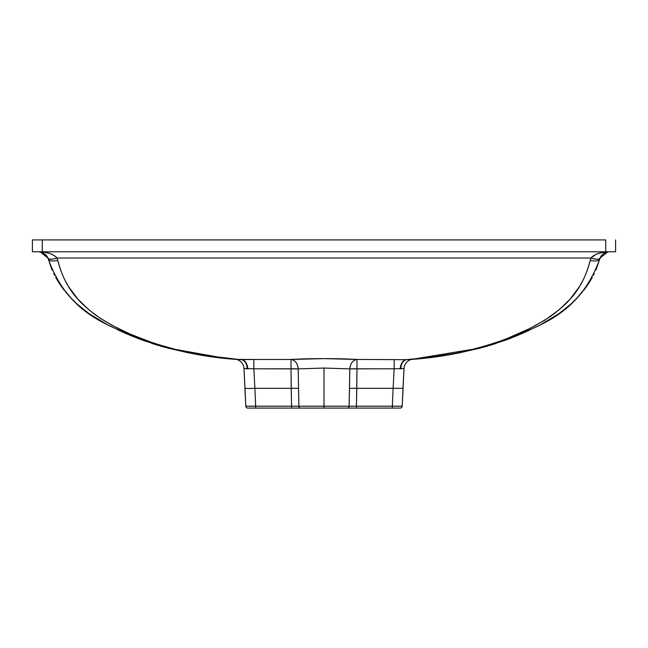 <?xml version="1.0" encoding="UTF-8"?>
<svg xmlns="http://www.w3.org/2000/svg" width="648" height="648" viewBox="0 0 648 648"><rect width="100%" height="100%" fill="white"/><g stroke="black" fill="none" stroke-linecap="round" stroke-linejoin="round"><path stroke-width="0.97" d="M296.266 388.306L291.219 388.314L291.009 368.809A9.882 0.518 179.4 0 1 298.193 368.89L298.898 406.191L324 406.191L324 368.048L298.193 368.89L298.898 406.191L245.786 406.191A1.976 1.976 0 0 0 247.763 408.086L255.66 408.086L255.66 406.191L251.886 406.223L255.66 406.191L254.883 388.314L255.66 406.191L291.568 406.191L291.219 388.314L254.883 388.314L253.854 368.809L291.009 368.809L291.219 388.314L254.883 388.314L253.854 368.809L243.972 368.501L245.786 406.191A1.976 1.976 0 0 0 247.763 408.086L324 408.086L324 406.191L298.898 406.191A1.976 1.466 90 0 0 300.364 408.086L400.237 408.086A1.976 1.976 0 0 0 402.214 406.191L401.46 406.223L402.214 406.191L404.028 368.501L394.146 368.809L393.117 388.314L356.781 388.314L356.991 368.809L394.146 368.809L393.117 388.314L356.781 388.314L356.432 406.191L392.34 406.191L393.117 388.314L402.991 388.314L402.214 406.191A1.976 1.976 0 0 1 400.237 408.086L392.34 408.086L392.34 406.191L401.46 406.223M356.918 375.338L356.781 388.314L349.499 388.355L349.807 368.89L324 368.048L324 406.191L349.102 406.191L349.807 368.89A9.882 0.518 -179.4 0 1 356.991 368.809L356.432 406.191L352.423 406.199M394.988 368.769L349.807 368.89L324 368.048L298.193 368.89L253.854 368.809L253.854 359.454L238.586 359.421L204.922 355.485L179.682 350.584L154.37 343.456L129.851 333.947L111.893 325.239L100.076 318.184L88.655 309.606L77.898 299.141L68.332 286.295L64.152 278.624L60.596 270.054L57.113 258.026L590.887 258.026L587.404 270.054L583.84 278.632L579.66 286.311L570.086 299.165L559.321 309.631L544.968 320.096L530.088 328.342L506.015 338.993L493.638 343.456L481.035 347.32L455.617 353.29L430.815 357.218L406.166 359.681L356.991 359.454L323.984 358.611L291.009 359.454L253.854 359.454L291.009 359.454C307.784 358.352 340.168 358.352 356.991 359.454L406.831 359.672C439.239 358.069 472.659 351.37 507.076 339.593C537.905 325.272 578.988 315.949 599.74 259.022L596.403 268.758M255.66 406.191L255.66 408.086L291.568 408.086L291.082 375.338M606.22 251.894L609.266 251.78L600.712 252.752L595.844 254.405L590.887 258.026L57.113 258.026L54.165 255.482L49.847 253.49L44.542 252.218L38.734 251.78L43.011 252.752L46.445 255.482L47.92 258.026L51.605 268.766M55.76 277.457L60.548 285.258L71.24 298.372L77.015 303.985L89.1 313.656L107.843 324.972L126.384 333.728L138.883 338.823M151.656 343.335L164.657 347.231L190.779 353.249L203.61 355.452M222.296 357.923L225.374 358.255M228.452 358.571L234.689 359.146M237.889 359.413L241.834 359.681C209.984 358.069 177.495 351.475 144.366 339.908C128.304 334.198 112.412 326.171 96.682 315.843C81.421 304.115 65.723 291.106 57.785 260.399A9.882 3.896 164.5 0 1 48.26 259.022L47.701 257.515M223.981 358.109L223.236 358.028M190.65 353.225L187.993 352.706M187.928 352.698L167.986 348.13M165.775 347.539L155.488 344.55M138.016 338.491L136.436 337.883M134.185 336.992L130.507 335.486M126.773 333.898L118.9 330.359M118.689 330.261L117.717 329.808M110.354 326.244L104.198 323.036M103.518 322.664L97.411 319.124M95.353 317.844L93.911 316.921M92.065 315.698L89.683 314.069M86.192 311.542L83.624 309.574M82.766 308.885L77.622 304.528M73.119 300.283L72.398 299.562M67.457 294.216L65.74 292.175M592.248 277.441L587.469 285.233L576.785 298.347L571.026 303.953L558.941 313.624L540.205 324.948L521.648 333.712L509.142 338.815M496.352 343.327L483.359 347.231L457.237 353.249L444.398 355.452M425.704 357.923L422.634 358.255M419.548 358.571L413.311 359.146M410.111 359.413L406.831 359.672A9.882 6.683 -94.3 0 0 400.861 368.801A9.882 6.683 85.7 0 1 406.831 359.672L406.166 359.681A9.882 6.043 -87.6 0 0 400.164 368.825A9.882 6.043 92.4 0 1 406.166 359.681C438.016 358.069 470.505 351.475 503.634 339.908C519.696 334.198 535.588 326.171 551.318 315.843C566.579 304.115 582.277 291.106 590.215 260.399A9.882 3.896 15.5 0 0 599.74 259.022L602.559 254.405L604.989 252.752L608.464 251.813M424.165 358.093L424.602 358.044M457.367 353.225L459.797 352.755M459.934 352.723L480.006 348.13M482.225 347.539L492.496 344.558M510.017 338.483L511.669 337.835M513.791 337.001L517.428 335.51M521.211 333.906L529.205 330.31M537.646 326.244L543.713 323.085M546.329 321.627L549.536 319.764M552.671 317.828L554.137 316.888M555.935 315.706L558.301 314.078M561.808 311.542L564.376 309.566M565.25 308.877L570.386 304.528M574.979 300.186L582.285 292.143M32.4 251.78L615.6 251.78L615.6 239.914L615.6 251.78L605.718 251.78L605.718 239.914L42.282 239.914L42.282 251.78L605.718 251.78L605.718 239.914L32.4 239.914L42.282 239.914L42.282 251.78L32.4 251.78L32.4 239.914L32.4 251.78M251.886 406.223L245.786 406.191L245.009 388.314L247.909 388.508L245.009 388.314L243.972 368.501A9.882 9.882 0 0 0 235.483 359.235M600.655 256.819L599.74 259.022A9.882 3.896 -164.5 0 1 590.215 260.399L590.887 258.026C595.917 259.581 598.979 259.581 600.08 258.026A9.882 3.41 -158.4 0 1 590.887 258.026C594.459 254.065 600.591 251.983 609.266 251.78L607.67 251.91M602.089 254.867L601.085 256.122M601.125 256.065L601.652 255.369M604.641 252.931L604.163 253.198M40.2 251.886L41.934 251.91L38.734 251.78L40.2 251.886L47.92 258.026C49.021 259.581 52.083 259.581 57.113 258.026A9.882 3.41 158.4 0 1 47.92 258.026L48.26 259.022A9.882 3.896 -15.5 0 0 57.785 260.399L57.113 258.026C53.541 254.065 47.409 251.983 38.734 251.78L39.536 251.813M291.26 390.55L291.308 392.785M291.308 392.793L291.325 393.628M293.188 406.199L291.616 406.191M298.534 406.199L295.618 406.199M355.971 388.306L355.104 388.298M352.933 388.29L353.97 388.29M402.214 406.191L392.34 406.191L393.117 388.314L402.991 388.314L404.028 368.501A9.882 9.882 0 0 1 413.051 359.17A9.882 9.882 0 0 0 404.028 368.501L399.533 368.785M254.883 388.314L247.909 388.508L254.883 388.314M349.102 406.191A1.976 1.466 90 0 1 347.636 408.086L356.432 408.086L356.432 406.191L356.432 408.086L392.34 408.086L392.34 406.191L324 406.191L324 408.086L347.636 408.086A1.976 1.466 -90 0 0 349.102 406.191L349.499 388.355L356.781 388.314M298.501 388.355L295.196 388.298L298.501 388.355M291.219 388.314L295.196 388.298M234.965 359.17L227.95 358.522M224.103 358.125L167.297 347.944M163.102 346.802L153.876 344.048M140.008 339.252L137.967 338.475M134.047 336.936L131.811 336.029M127.526 334.222L125.032 333.137M110.897 326.519L106.053 324.032M100.537 320.979L99.371 320.298M93.539 316.678L89.878 314.207M86.022 311.413L77.72 304.617M73.864 301.02L71.985 299.141M64.363 290.458L61.252 286.27M59.397 283.524L56.165 278.195M54.659 275.376L53.679 273.399M52.083 269.916L51.646 268.871M248.468 368.785L247.139 368.801A9.882 6.683 94.3 0 0 241.169 359.672C208.761 358.069 175.341 351.37 140.924 339.593C110.095 325.272 69.012 315.949 48.26 259.022L47.855 257.855M47.401 256.916L46.713 255.83M45.587 254.543L41.61 252.21M40.411 251.918L38.75 251.78M600.283 257.54L599.74 259.022L600.08 258.026L607.8 251.886M596.354 268.863L595.909 269.924M594.321 273.399L593.341 275.376M591.835 278.195L588.603 283.524M586.748 286.27L583.629 290.466M581.005 293.682L580.649 294.095M578.68 296.314L578.04 297.011M577.036 298.088L574.144 301.012M570.28 304.617L561.978 311.413M558.122 314.207L554.461 316.678M548.605 320.315L547.447 320.987M541.947 324.032L537.111 326.511M522.968 333.137L520.474 334.222M516.189 336.029L513.953 336.936M510.033 338.475L507.992 339.252M494.108 344.048L484.898 346.802M480.703 347.944L413.035 359.17M605.086 252.704L604.519 252.995M603.401 253.708L602.672 254.299M601.061 256.163L600.672 256.786M590.117 239.914L590.887 239.914M66.987 239.914L57.299 239.914M409.739 359.446L411.302 359.316M411.553 359.3L412.59 359.211M394.146 368.809L394.146 359.454L394.146 368.809M356.991 368.809L356.991 359.454L356.991 368.809M349.807 368.89C350.487 363.293 352.885 360.142 356.991 359.454A9.882 7.201 -86.6 0 0 349.807 368.89M298.193 368.89A9.882 7.201 86.6 0 0 291.009 359.454C295.115 360.142 297.513 363.293 298.193 368.89M291.009 368.809L291.009 359.454L291.009 368.809M235.297 359.203L234.949 359.17A9.882 9.882 0 0 1 243.972 368.501L247.139 368.801A9.882 6.683 -85.7 0 0 241.169 359.672L241.834 359.681A9.882 6.043 -92.4 0 1 247.836 368.825A9.882 6.043 87.6 0 0 241.834 359.681L253.854 359.454L253.854 368.809L253.004 368.769M235.41 359.211L236.447 359.3M236.698 359.316L238.261 359.446M349.142 406.191L352.374 406.199M352.471 406.199L356.384 406.191M291.568 406.191L291.568 408.086L300.364 408.086A1.976 1.466 -90 0 1 298.898 406.191L291.568 406.191"/></g></svg>
